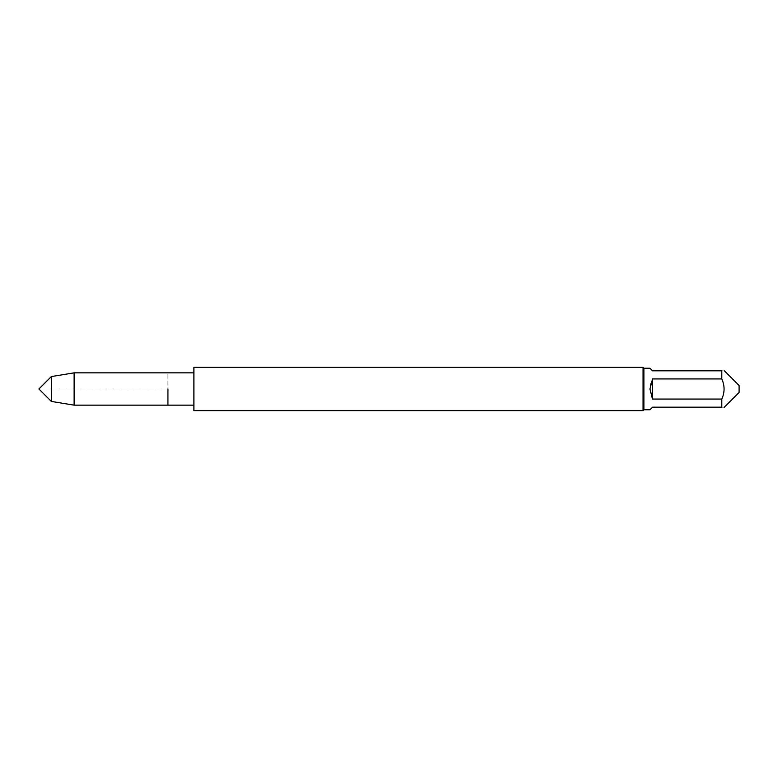 <?xml version="1.0" encoding="UTF-8"?>
<svg xmlns="http://www.w3.org/2000/svg" width="778" height="778" viewBox="0 0 778 778"><rect width="100%" height="100%" fill="white"/><g stroke="black" fill="none" stroke-linecap="round" stroke-linejoin="round"><path stroke-width="0.58" stroke-dasharray="3.89 2.92" d="M193.897 410.638L193.897 367.362M167.931 405.153L167.931 372.847L167.931 405.153M643.036 367.362L643.036 410.638M739.1 392.462L739.1 385.538M649.961 409.773L652.557 407.176L721.79 407.176C724.833 407.176 724.833 407.176 721.79 407.176C724.833 407.176 724.833 407.176 721.79 407.176L721.79 399.056C724.833 392.355 724.833 385.655 721.79 378.944L721.79 370.824C724.833 370.824 724.833 370.824 721.79 370.824L652.557 370.824L649.961 368.227M652.557 399.056C649.124 392.355 649.124 385.645 652.557 378.944L652.557 399.056L721.79 399.056M652.557 378.944L721.79 378.944M643.902 368.227L643.902 409.773M74.124 372.847L74.124 405.153M51.329 401.429L51.329 376.571M167.931 389L38.9 389L167.931 389"/><path stroke-width="1.17" d="M167.931 389L167.931 405.153L167.931 389M643.036 410.638L643.036 367.362L193.897 367.362L193.897 410.638L643.036 410.638L643.902 409.773L643.902 368.227L649.961 368.227L652.557 370.824L721.79 370.824C724.833 370.824 724.833 370.824 721.79 370.824L721.79 378.944C724.833 385.655 724.833 392.355 721.79 399.056L721.79 407.176L652.557 407.176L649.961 409.773L643.902 409.773M724.23 370.668L739.1 385.538L739.1 392.462L724.23 407.332M652.557 378.944L649.961 389L652.557 399.056L652.557 378.944L721.79 378.944M652.557 399.056L721.79 399.056M51.329 401.429L38.9 389L51.329 376.571L51.329 401.429L74.124 405.153L74.124 372.847L193.897 372.847M74.124 405.153L193.897 405.153M643.902 368.227L643.036 367.362M51.329 376.571L74.124 372.847"/></g></svg>
